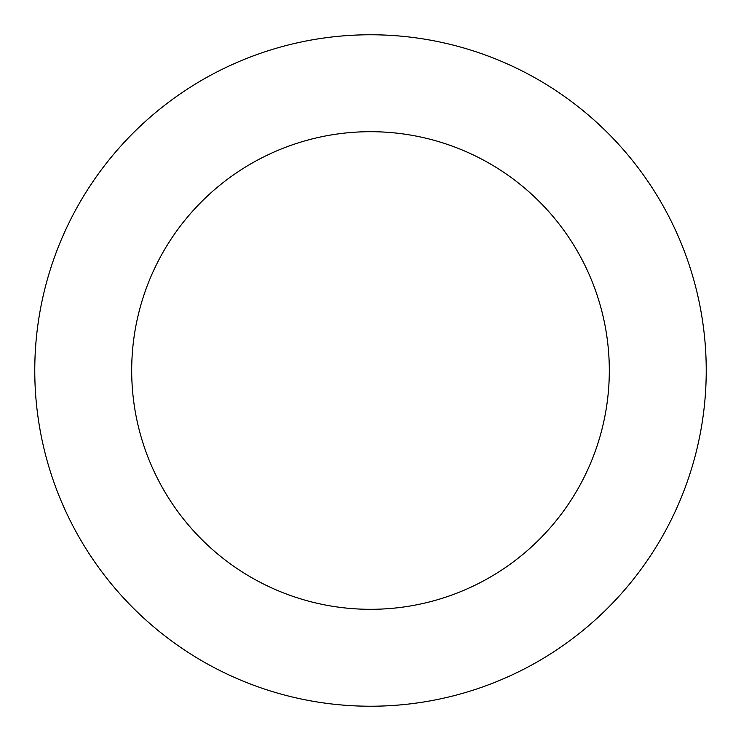 <?xml version="1.0" encoding="UTF-8"?>
<svg xmlns="http://www.w3.org/2000/svg" width="741" height="741" viewBox="0 0 741 741"><rect width="100%" height="100%" fill="white"/><g stroke="black" fill="none" stroke-linecap="round" stroke-linejoin="round"><path stroke-width="1.11" d="M65.44 230.312A335.729 335.729 0 0 0 401.622 704.784A335.729 335.729 0 0 0 644.438 176.404A335.729 335.729 0 0 0 65.44 230.312M153.507 270.78A238.815 238.815 0 0 0 392.637 608.287A238.815 238.815 0 0 0 565.355 232.433A238.815 238.815 0 0 0 153.507 270.78"/></g></svg>

